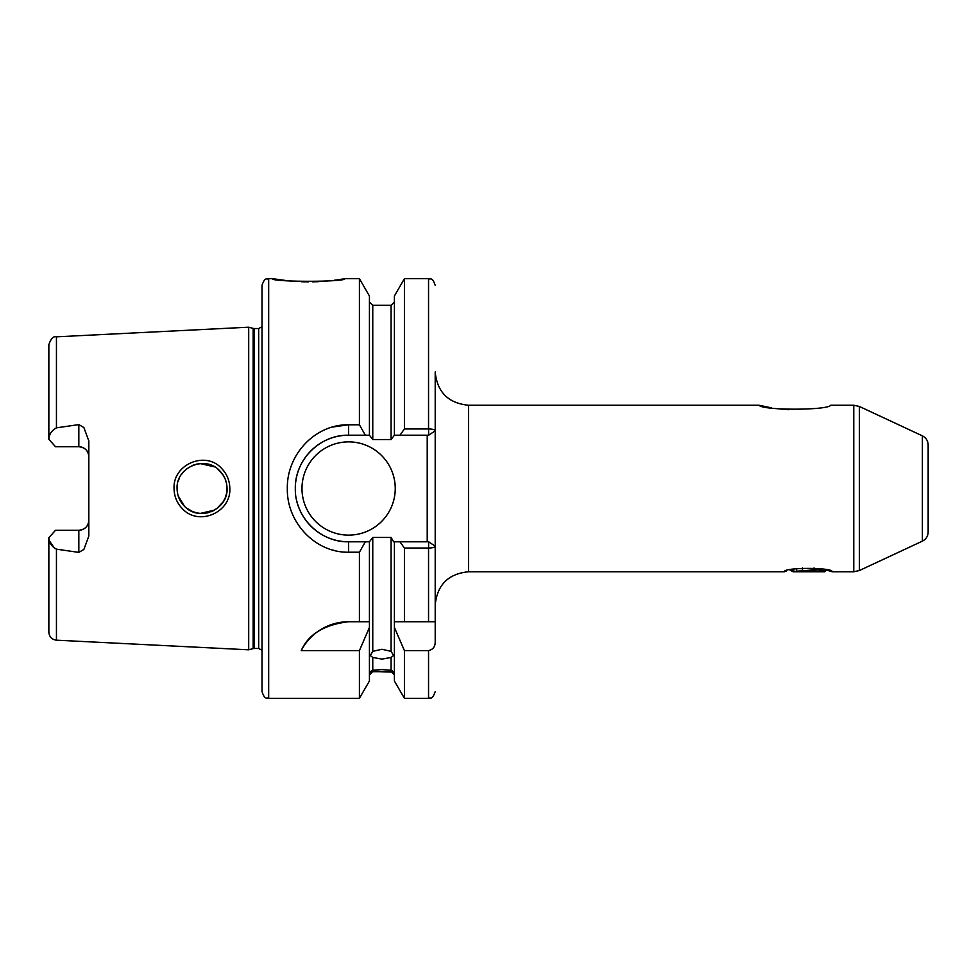<?xml version="1.0" encoding="UTF-8"?>
<svg xmlns="http://www.w3.org/2000/svg" width="977" height="977" viewBox="0 0 977 977"><rect width="100%" height="100%" fill="white"/><g stroke="black" fill="none" stroke-linecap="round" stroke-linejoin="round"><path stroke-width="1.47" d="M832.16 571.765L853.764 571.765L853.764 405.235L830.755 405.235C827.714 410.499 762.072 410.487 759.092 405.235L468.52 405.235L468.52 571.765L784.336 571.765C782.858 567.283 833.662 567.307 832.16 571.765L831.659 571.606M219.752 470.853C205.524 454.842 175.921 467.14 177.081 488.5C177.155 495.327 179.609 501.213 184.409 506.184C198.844 522.133 228.166 509.835 227.043 488.5C226.945 481.661 224.515 475.775 219.752 470.853M174.065 488.5C172.758 464.185 205.842 450.446 221.681 468.508C226.994 474.065 229.705 480.733 229.827 488.5C231.073 512.73 198.343 526.566 182.247 508.528C176.898 502.972 174.175 496.292 174.065 488.5M268.675 698.335C266.709 697.053 265.182 700.778 262.019 691.667L262.019 285.333C265.182 276.222 266.709 279.947 268.675 278.665L268.675 698.335L359.414 698.335L369.428 680.993L369.428 621.726L359.414 621.726L359.414 552.213L348.606 552.213C315.632 552.933 286.64 522.719 287.323 488.5C286.713 454.195 315.547 424.128 348.606 424.787L359.414 424.787L359.414 278.665L344.796 278.665C347.006 282.158 270.25 282.145 272.498 278.665L288.704 280.9M289.998 281.022L294.846 281.413M301.429 281.755L308.61 281.877M312.591 281.84L315.705 281.755M315.974 281.742L318.697 281.632M322.263 281.413L331.716 280.57M334.268 280.252L338.787 279.642M339.556 279.52L343.281 278.933M348.606 621.726A53.295 53.295 0 0 0 301.234 650.609C308.329 634.342 324.132 624.718 348.606 621.726L369.428 621.726L369.428 541.795L372.762 537.448L372.762 651.354L370.259 655.543L372.762 657.448L372.762 670.222C369.44 672.042 369.44 672.457 372.762 671.48L369.428 675.022M372.762 651.354L381.922 649.265L391.081 651.354L391.081 537.448L393.646 541.795L428.695 541.795L428.549 548.036L404.417 548.036L399.959 541.795M394.403 675.022L391.081 671.48C394.39 672.457 394.39 672.042 391.081 670.222L391.081 657.448L381.922 659.109L372.762 657.448M370.259 672.115L372.762 671.48L393.572 672.115M372.762 670.222L381.922 669.599L391.081 670.222M78.832 424.604L56.446 427.841C51.573 430.576 49.045 434.399 48.85 439.296L55.506 446.733L78.832 446.733A9.99 9.99 0 0 1 88.822 456.723C88.333 450.751 84.999 447.429 78.832 446.733L78.832 424.604L83.875 427.547L88.822 440.969L88.822 536.031L83.875 549.453L78.832 552.396L78.832 530.267A9.99 9.99 0 0 0 88.822 520.277C88.321 526.249 84.999 529.583 78.832 530.267L55.506 530.267L48.85 537.704C49.045 542.601 51.573 546.424 56.446 549.159L78.832 552.396M301.978 488.5A46.627 46.627 0 0 0 348.606 535.127A46.627 46.627 0 0 0 395.245 488.5A46.627 46.627 0 0 0 348.606 441.873A46.627 46.627 0 0 0 301.978 488.5M359.414 424.787L365.349 435.205L348.606 435.205A53.295 53.295 0 0 0 295.665 482.406M332.498 427.034L348.606 424.787L348.606 435.205C319.967 434.57 294.7 459.935 295.323 488.5C294.627 517.004 320.041 542.479 348.606 541.795L365.349 541.795L359.414 552.213M226.542 493.458L225.345 497.537M223.293 501.665L216.662 508.773M214.659 510.067L211.203 511.753M208.04 512.754L204.315 513.377M199.967 513.389L196.389 512.827M192.957 511.765L186.509 508.04M184.409 506.184L178.193 495.864M177.374 492.274L177.362 484.8M223.232 501.751L225.15 498.026M226.676 492.787L226.688 484.336M192.322 511.508L197.073 512.974M200.334 513.426L214.671 510.067M928.15 444.901L928.15 532.099C927.979 536.226 926.062 539.255 922.386 541.148L922.386 435.852C926.062 437.745 927.979 440.774 928.15 444.901M253.153 328.394L254.191 328.528L254.191 648.472L253.153 648.606L253.153 328.394L248.695 327.197L248.695 649.803L56.446 640.179C51.805 639.52 49.265 636.857 48.85 632.192L48.85 537.704M331.838 427.218L330.91 427.499M759.092 405.235L771.256 407.824M776.715 408.655L788.769 409.705M391.081 657.448L393.572 655.543L391.081 651.354M391.081 537.448L372.762 537.448M831.561 571.569L830.401 571.191M830.303 571.166L825.174 569.725M796.658 571.313L796.658 568.626L794.728 568.98M786.155 571.166L785.471 571.386M54.651 548.463L49.448 540.928M332.546 549.99L334 550.381M359.414 698.335L359.414 650.609L369.428 627.442M301.234 650.609L359.414 650.609M369.428 541.795L365.349 541.795M435.205 428.988L435.205 621.726L404.417 621.726L404.417 548.036M394.403 627.442L404.417 650.609L404.417 698.335L394.403 680.993L394.403 621.726L404.417 621.726L394.403 621.726L394.403 541.795M428.695 541.795L435.205 546.192C434.716 547.364 432.493 547.975 428.549 548.036L428.549 621.726M365.349 435.205L369.428 435.205L369.428 296.007L359.414 278.665M372.762 439.552L391.081 439.552L391.081 305.312L372.762 305.312L372.762 439.552L369.428 435.205M399.959 435.205L404.417 428.964L428.549 428.964L428.695 435.205L394.403 435.205L394.403 296.007L404.417 278.665L428.549 278.665C430.491 279.947 432.017 276.198 435.205 285.333M404.417 428.964L404.417 278.665M428.549 278.665L428.549 428.964C432.493 429.013 434.716 429.636 435.205 430.808L435.205 371.932C437.183 392.156 448.284 403.257 468.52 405.235M404.417 650.609L428.549 650.609C432.994 649.583 435.217 646.676 435.205 641.889L435.205 548.012M394.403 435.205L391.081 439.552M48.85 439.296L48.85 344.808C50.841 338.665 53.369 336.003 56.446 336.821L56.446 427.841M226.579 483.737L225.357 479.475M223.208 475.213L217.969 469.241M223.232 475.237L225.186 479.06M192.957 465.235L197.464 463.953M200.261 463.587L214.574 466.884M200.175 463.587L196.206 464.222M193.006 465.223L186.473 468.972M183.994 471.256L181.319 474.578M179.548 477.68L178.168 481.209M427.218 541.795L427.218 435.205M296.837 501.14A53.295 53.295 0 0 0 348.606 541.795L348.606 552.213M435.205 430.808L428.695 435.205M797.171 571.264L801.067 570.898L797.415 571.142M826.115 570.544L824.893 571.765L804.181 571.765L826.115 570.544L824.527 569.579M804.181 571.765L793.043 571.765L789.782 569.872M793.226 571.765L822.097 569.041M790.1 570.031L795.559 571.46M819.837 568.626L819.837 569.396M802.447 567.881L802.447 570.788M814.036 567.881L814.036 569.921M922.386 435.852L859.406 406.481L859.406 570.519L853.764 571.765M254.191 328.528L258.685 328.528L258.685 648.472L262.019 650.267M56.446 549.159L56.446 640.179M404.417 698.335L428.549 698.335L428.549 650.609M78.832 446.733A9.99 9.99 0 0 1 88.822 456.723M468.52 571.765C448.284 573.743 437.183 584.844 435.205 605.068M859.406 406.481L853.764 405.235M56.446 336.821L248.695 327.197M268.675 278.665L272.498 278.665M391.081 671.688L372.762 671.688M391.081 305.312L394.403 301.978M372.762 305.312L369.428 301.978M428.549 698.335C430.601 696.906 431.822 701.046 435.205 691.667M253.153 648.606L248.695 649.803M254.191 648.472L258.685 648.472M258.685 328.528L262.019 326.733M922.386 541.148L859.406 570.519"/></g></svg>
